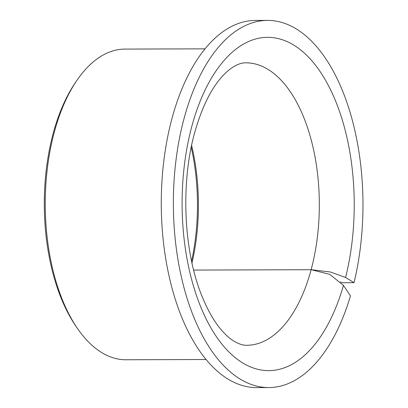<?xml version="1.0" encoding="UTF-8"?>
<svg xmlns="http://www.w3.org/2000/svg" width="408" height="408" viewBox="0 0 408 408"><rect width="100%" height="100%" fill="white"/><g stroke="black" fill="none" stroke-linecap="round" stroke-linejoin="round"><path stroke-width="0.61" d="M191.989 262.997A141.219 72.945 89.8 0 0 191.622 145.442M191.592 261.13A144.039 74.404 89.8 0 0 191.235 147.314M205.051 48.838L124.996 49.087A155.341 80.238 89.8 0 0 76.694 80.687A155.341 80.238 89.8 0 0 55.615 127.449A155.341 80.238 89.8 0 0 77.469 328.471A155.341 80.238 89.8 0 0 125.97 359.764L206.025 359.514M76.694 80.687L75.164 82.946A152.516 78.78 89.8 0 0 54.468 128.852A152.516 78.78 89.8 0 0 75.924 326.221L77.469 328.471M354.022 282.678A183.58 94.824 89.8 0 0 267.592 20.4A183.58 94.824 89.8 0 0 185.594 113.006A183.58 94.824 89.8 0 0 268.739 387.564A183.58 94.824 89.8 0 0 350.472 295.856L343.454 285.391L329.679 274.309L311.131 269.708L330.307 271.973L345.586 277.471L354.022 282.678L341.93 282.719L340.517 281.846M267.592 20.4L255.5 20.436A183.58 94.824 89.8 0 0 173.502 113.041A183.58 94.824 89.8 0 0 256.647 387.6L268.739 387.564M193.652 270.076L311.131 269.708A141.219 72.945 89.8 0 0 245.958 62.832C241.128 62.638 231.499 65.117 219.846 79.193C210.304 90.76 202.302 107.228 195.85 128.602C180.397 179.275 183.095 250.186 201.822 295.734C207.478 309.759 213.782 320.918 220.738 329.205C224.752 333.968 228.597 337.589 232.274 340.073C237.981 343.786 242.837 345.515 246.845 345.265A141.219 72.945 89.8 0 0 309.917 274.033A141.219 72.945 89.8 0 0 311.131 269.708L193.652 270.076M345.586 277.471A166.637 86.073 89.8 0 0 308.157 56.768A166.637 86.073 89.8 0 0 193.219 121.4A166.637 86.073 89.8 0 0 225.843 348.718A166.637 86.073 89.8 0 0 343.118 286.559A166.637 86.073 89.8 0 0 343.454 285.391"/></g></svg>
